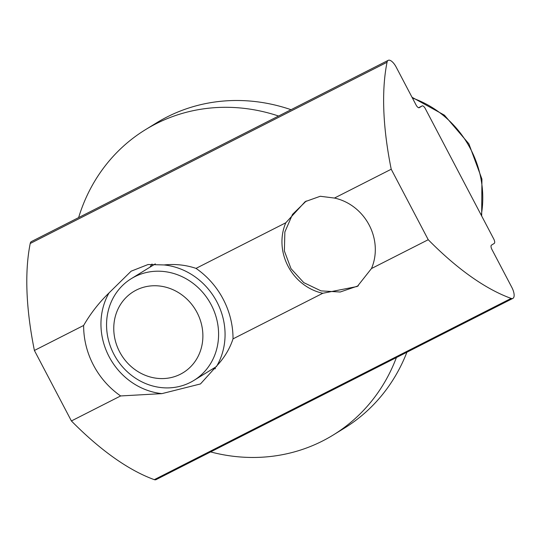 <?xml version="1.0" encoding="UTF-8"?>
<svg xmlns="http://www.w3.org/2000/svg" width="540" height="540" viewBox="0 0 540 540"><rect width="100%" height="100%" fill="white"/><g stroke="black" fill="none" stroke-linecap="round" stroke-linejoin="round"><path stroke-width="0.81" d="M71.401 420.957L34.398 350.467L83.639 325.458C90.646 313.355 99.117 302.501 109.046 292.903L131.132 271.188L148.082 264.519L164.086 264.944C175.298 263.81 185.935 264.958 196.013 268.38L285.795 222.777L305.161 201.656L320.254 196.27L334.456 198.059A49.781 45.455 58.4 0 1 369.178 225.065A49.781 45.455 58.4 0 1 371.466 268.549L357.311 286.463L322.805 293.267L233.017 338.87C229.851 348.604 224.505 357.534 216.972 365.668L200.475 383.94L161.926 393.626L120.643 395.948L71.401 420.957A298.701 121.493 63.1 0 0 154.319 479.655A9.956 4.05 63.1 0 0 156.053 479.628A9.956 4.05 63.1 0 0 156.175 479.567M285.795 222.777A49.781 45.455 -121.6 0 0 288.083 266.254A49.781 45.455 -121.6 0 0 322.805 293.267M418.621 107.717L422.071 105.962A3.983 1.62 -116.9 0 1 422.118 105.934A3.983 1.62 -116.9 0 1 425.311 108.635L493.776 239.044A3.983 1.62 -116.9 0 1 494.242 243.419L491.474 245.12A3.983 1.62 -116.9 0 0 491.94 249.494L511.832 287.388A9.956 4.05 -116.9 0 1 513 298.323A9.956 4.05 -116.9 0 1 512.885 298.391A9.956 4.05 -116.9 0 1 511.144 298.411A298.701 121.493 -116.9 0 1 428.233 239.713L371.466 268.549M154.319 479.655L511.144 298.411M164.086 264.944A66.184 60.426 58.4 0 1 216.911 301.907A66.184 60.426 58.4 0 1 216.972 365.668M109.046 292.903A66.184 60.426 -121.6 0 0 109.1 356.663A66.184 60.426 -121.6 0 0 161.926 393.626M212.605 368.914A66.184 60.426 -121.6 0 0 215.507 368.638M233.017 338.87A79.65 72.725 -121.6 0 0 223.202 299.207A79.65 72.725 -121.6 0 0 196.013 268.38M334.456 198.059L391.223 169.229L428.233 239.713M422.071 105.962L419.303 107.663A3.983 1.62 -116.9 0 1 419.256 107.689A3.983 1.62 -116.9 0 1 416.07 104.99L396.178 67.095A9.956 4.05 -116.9 0 0 388.213 60.345A9.956 4.05 -116.9 0 0 387.045 62.255L30.213 243.493A298.701 121.493 -116.9 0 0 34.398 350.467M391.223 169.229A298.701 121.493 -116.9 0 1 387.045 62.255M388.213 60.345L31.381 241.589A9.956 4.05 63.1 0 0 30.213 243.493M83.639 325.458A79.65 72.725 -121.6 0 0 120.643 395.948M152.024 264.013A66.184 60.426 -121.6 0 0 150.012 267.145M113.913 354.267A59.738 54.547 58.4 0 1 131.281 278.667A59.738 54.547 58.4 0 1 211.228 304.837A59.738 54.547 58.4 0 1 193.867 380.437A59.738 54.547 58.4 0 1 113.913 354.267M119.617 351.824A47.52 43.389 58.4 0 1 136.249 290.108A47.52 43.389 58.4 0 1 197.032 312.505A47.52 43.389 58.4 0 1 180.407 374.22A47.52 43.389 58.4 0 1 119.617 351.824M291.04 109.701A179.219 163.633 -121.6 0 0 156.458 122.918L145.388 129.722A179.219 163.633 58.4 0 1 278.572 116.033M78.624 217.593A179.219 163.633 58.4 0 1 145.388 129.722M396.401 357.554A179.219 163.633 58.4 0 1 333.153 435.051A179.219 163.633 58.4 0 1 210.62 451.919M333.153 435.051L344.223 428.24A179.219 163.633 -121.6 0 0 406.904 352.215M481.255 215.197A99.569 90.909 -121.6 0 0 470.502 148.871A99.569 90.909 -121.6 0 0 412.432 98.057M156.053 479.628L512.885 298.391M306.241 201.008L292.498 214.407L284.857 231.977L284.391 251.019L290.999 268.657L303.77 282.629L321.017 290.885L340.166 292.012L358.344 285.809M418.615 107.71L422.118 105.934M481.673 215.993L481.923 179.084L468.875 143.809L444.42 115.175L412.027 97.281M155.311 263.885L131.281 278.667M216.614 366.451L193.867 380.437"/></g></svg>
